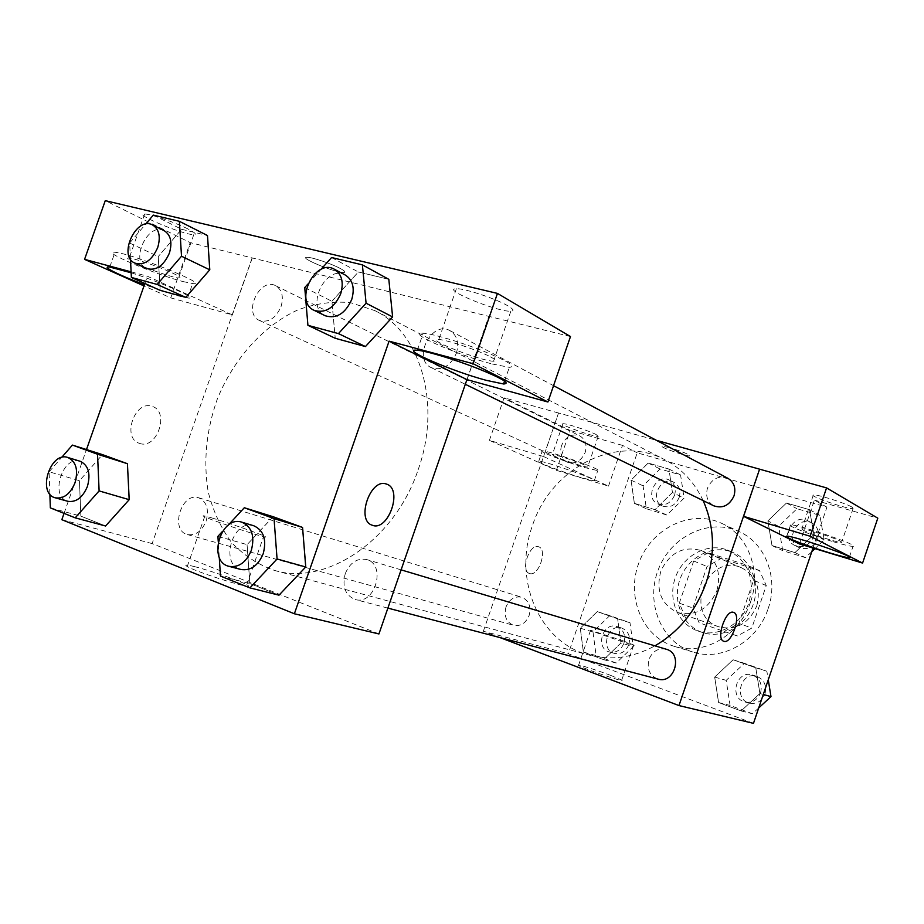 <?xml version="1.0" encoding="UTF-8"?>
<svg xmlns="http://www.w3.org/2000/svg" width="924" height="924" viewBox="0 0 924 924"><rect width="100%" height="100%" fill="white"/><g stroke="black" fill="none" stroke-linecap="round" stroke-linejoin="round"><path stroke-width="0.69" stroke-dasharray="4.62 3.46" d="M716.92 590.575C721.586 572.106 716.481 558.801 701.593 550.669C683.772 545.587 670.258 552.217 661.041 570.57C655.509 590.355 661.053 604.354 677.65 612.577C695.437 616.597 708.523 609.263 716.92 590.575M756.721 606.04C761.133 588.449 756.132 575.721 741.729 567.879C707.16 551.663 682.443 615.58 718.93 626.842C736.128 630.757 748.717 623.827 756.721 606.04M737.317 635.966L699.191 622.822L692.873 608.004L707.045 566.481L721.147 558.454L759.551 570.651L766.262 585.573L751.813 628.054L737.317 635.966L699.191 622.822M721.147 558.454L707.98 552.795L746.811 565.107L759.551 570.651M766.262 585.573L753.58 580.249L738.888 623.411L751.813 628.054M753.58 580.249L746.811 565.107M707.98 552.795L693.693 560.984L707.045 566.481M685.666 618.191L679.29 603.153L693.693 560.984M724.197 631.485L738.888 623.411M729.845 551.316L733.541 552.714C751.836 560.614 760.833 585.146 752.644 605.994C744.686 626.922 721.517 639.015 702.667 632.559C682.871 626.102 672.349 601.512 679.694 580.099C686.74 558.581 710.036 544.975 729.845 551.316M725.444 549.364C705.555 543.012 682.178 556.698 675.086 578.332C667.694 599.861 678.239 624.566 698.117 631.046C717.498 638.045 741.903 624.589 748.971 602.483C754.966 578.713 748.371 561.469 729.163 550.773L725.444 549.364M679.29 603.153L692.873 608.004M768.087 608.801C778.944 578.424 765.488 543.347 739.512 531.774C709.632 517.463 670.916 536.105 658.327 569.519C645.16 602.714 661.272 642.561 693 652.067C721.76 661.676 757.599 641.568 768.087 608.801M750.554 601.951C761.665 570.882 748.07 535.1 721.702 523.354C691.383 508.835 652.032 527.974 639.165 562.115C625.721 596.026 641.961 636.659 674.162 646.315C703.349 656.075 739.824 635.458 750.554 601.951M753.476 723.353L568.306 653.753L637.214 452.829L826.922 507.161L813.028 548.071M767.867 520.905L786.463 503.037L809.528 509.702L813.905 534.615L794.952 552.598L771.99 545.553L767.867 520.905L786.463 503.037L809.528 509.702L813.905 534.615L794.952 552.598L771.99 545.553L767.867 520.905L778.62 526.322L796.996 508.72L819.842 515.349L824.196 539.928L814.968 548.648M672.441 492.48L655.012 509.69L634.372 503.349L631.057 480.157L648.174 463.051L668.93 469.046L672.441 492.48L655.012 509.69L634.372 503.349L631.057 480.157L648.174 463.051L668.93 469.046L672.441 492.48L684.095 498.082L666.851 515.038L646.384 508.754L643.058 485.828L660.013 468.976L680.572 474.948L684.095 498.082M620.94 642.989L603.661 659.667L583.391 652.101L580.284 628.204L597.262 611.619L617.636 618.837L620.94 642.989L603.661 659.667L583.391 652.101L580.284 628.204L597.262 611.619L617.636 618.837L620.94 642.989L633.31 646.592L616.216 663.028L596.107 655.543L592.989 631.935L609.794 615.592L629.995 622.753L633.31 646.592M759.909 693.531L741.129 710.926L718.572 702.506L714.679 677.084L733.113 659.782L755.774 667.821L759.909 693.531L741.129 710.926L718.572 702.506L714.679 677.084L733.113 659.782L755.774 667.821L759.909 693.531L763.293 694.478M529.487 573.481C538.542 577.177 548.024 549.156 538.542 546.742C529.591 543.069 520.073 570.917 529.406 573.457L529.487 573.481M543.624 456.572L608.512 486.116L556.387 470.328L489.397 440.367L543.624 456.572L558.523 412.993L656.444 440.344M608.512 486.116L622.499 445.38L637.214 452.829M499.93 637.56L483.356 631.265L568.306 653.753M483.356 631.265L558.523 412.993M529.498 573.492L529.417 573.457C520.085 570.917 529.602 543.069 538.542 546.754C548.024 549.156 538.553 577.177 529.498 573.492M580.884 477.558C561.526 471.771 533.46 460.903 538.773 461.192C544.097 460.649 602.344 481.312 594.248 480.85L580.884 477.558M584.361 467.463L597.759 470.639C605.925 470.859 547.724 450.15 542.307 450.924C536.948 450.773 564.968 461.769 584.361 467.463M554.723 456.271L552.367 454.527C554.562 454.123 578.043 461.838 585.458 465.407L587.652 467.07C585.412 467.452 562.381 459.898 554.723 456.271M596.084 434.511L598.186 436.405C594.594 437.352 557.692 424.116 562.959 423.758C565.257 423.053 588.761 430.676 596.084 434.511M489.397 440.367L504.1 397.817L558.616 413.04M556.387 470.328L570.108 430.445L504.1 397.817M622.499 445.38L570.108 430.445M610.903 675.467C596.119 669.831 575.144 663.317 578.505 665.43C581.612 668.017 626.98 683.402 621.736 680.087L610.903 675.467M622.776 640.736L633.737 644.998C639.189 647.689 593.878 632.212 590.563 630.249L622.776 640.736M799.479 543.959L814.402 500.092L826.922 507.161M733.529 612.369L733.517 612.358C725.756 609.02 715.546 639.154 723.735 641.244L723.758 641.244M833.39 541.764C844.189 544.952 850.738 546.477 853.06 546.327C861.191 545.911 795.564 523.481 790.574 524.959C785.735 525.202 811.85 535.412 833.39 541.764M803.129 530.145L801.847 528.851C804.042 528.066 834.164 537.722 840.459 541.245L841.602 542.446C839.304 543.208 809.771 533.749 803.129 530.145M852.032 507.126L853.106 508.547C849.606 510.013 807.992 495.818 813.363 494.987C815.696 493.786 845.864 503.245 852.032 507.126M814.402 500.092L877.8 518.168M669.565 447.655L662.369 446.223C658.223 446.615 686.786 456.722 689.627 455.878C689.142 454.365 682.455 451.628 669.565 447.655C682.443 451.64 689.131 454.377 689.627 455.878C686.786 456.733 658.223 446.627 662.369 446.234L669.554 447.655M666.273 649.237C658.327 647.736 652.563 651.108 648.983 659.366C646.684 669.149 649.722 675.744 658.073 679.128M561.561 445.507C559.482 453.199 561.376 458.754 567.221 462.173C575.086 464.529 581.081 461.272 585.181 452.402C587.237 444.837 585.435 439.327 579.775 435.862C571.806 433.31 565.731 436.521 561.561 445.507M728.031 478.378C718.953 475.167 712.104 478.424 707.484 488.138C705.347 496.107 707.461 502.009 713.813 505.832M505.982 607.01C503.753 616.1 506.294 622.199 513.582 625.317C520.605 626.507 525.779 623.226 529.129 615.488C531.312 606.525 528.875 600.45 521.783 597.262C514.656 595.911 509.378 599.156 505.982 607.01M703.152 500.623C694.386 482.143 681.612 468.514 664.841 459.748C616.424 433.564 550.704 468.295 532.42 525.698C512.785 579.163 538.865 642.55 589.304 655.128C611.203 660.764 633.079 657.669 654.931 645.841M418.168 469.669C441.776 404.146 420.524 332.432 374.867 310.626L350.404 302.622C332.998 301.085 315.511 303.499 297.932 309.875C263.317 325.664 233.668 358.812 217.325 399.018C206.248 430.353 203.199 461.238 208.154 491.672C212.994 510.833 220.767 527.743 231.474 542.4C243.693 555.336 258.015 564.668 274.428 570.397C326.08 586.255 394.871 540.332 418.168 469.669M345.264 573.642C350 562.566 357.114 557.865 366.585 559.528C386.809 564.437 374.982 605.821 355.128 599.491C345.264 595.299 341.984 586.682 345.264 573.642M281.035 306.641C283.853 296.731 282.051 289.755 275.629 285.701C259.69 276.9 242.619 313.663 259.459 320.466C268.526 322.973 275.722 318.364 281.035 306.641M456.352 353.291C459.274 342.896 457.149 335.343 449.976 330.653C431.612 319.889 411.908 359.217 431.369 367.694C442.053 370.974 450.381 366.181 456.352 353.291M206.121 521.113C209.205 509.355 206.722 501.582 198.683 497.782C181.485 491.568 169.6 530.491 187.468 534.592C195.553 535.828 201.767 531.335 206.121 521.113M466.932 379.614L488.819 316.343L190.171 242.619L105.267 200.647M378.932 633.956L152.137 543.589L252.125 257.888M340.494 268.595C331.878 263.86 311.931 257.103 307.218 257.311C297.17 257.011 335.504 272.927 343.624 272.488C346.05 272.372 345.01 271.067 340.494 268.595C345.01 271.09 346.05 272.384 343.613 272.499C335.504 272.938 297.158 257.022 307.207 257.322C311.931 257.115 331.878 263.871 340.482 268.607M187.791 228.886C175.433 222.522 150.473 213.918 144.675 214.01C131.785 213.328 183.553 234.996 193.774 234.661C197.055 234.569 195.056 232.64 187.791 228.886M508.131 305.983C496.569 298.926 464.218 288.161 456.364 288.738C440.401 288.704 497.955 312.289 510.845 311.192C514.391 310.938 513.49 309.205 508.131 305.983M570.478 336.555L488.819 316.343M172.314 272.95C179.672 276.461 181.762 278.136 178.575 277.985C173.019 277.685 148.741 269.358 135.84 263.328C128.032 259.667 125.803 257.923 129.164 258.073C134.823 258.408 159.794 267.024 172.314 272.95M182.975 281.566L192.631 283.564C212.497 286.117 131.855 253.43 114.98 252.275C98.452 250.265 155.163 274.474 182.975 281.566M131.162 272.788C163.063 282.963 200.635 299.896 187.584 297.955L177.974 295.83L144.444 284.684M490.529 356.895C495.992 359.84 496.997 361.284 493.543 361.226C481.034 361.203 423.169 338.369 438.761 339.524C446.384 339.616 478.736 350.462 490.529 356.895M491.961 363.929L509.32 367.336C516.759 366.759 508.258 361.411 483.818 351.282C460.903 342.134 432.409 333.668 423.227 333.218C404.377 331.658 457.334 355.035 491.961 363.929M467.07 379.683L488.969 316.424M131.116 271.852L147.413 276.23L232.363 314.899L170.767 297.898L144.005 285.932M170.767 297.898L190.171 242.619M232.363 314.899L252.287 257.969M209.76 269.82L185.77 297.343M130.469 259.147L129.637 243.024L158.247 256.549L160.152 290.355L158.212 256.56M153.326 215.107L181.612 229.279L158.247 256.549L181.635 229.314M181.612 229.279L207.484 235.528L181.612 229.279M49.873 494.132L49.122 471.783L79.464 480.711L102.483 454.654M129.175 499.665L105.567 525.964L80.862 516.135L79.429 480.723M217.914 536.359L247.112 544.629L273.123 516.747M305.728 566.978L278.967 595.137M220.478 576.091L249.827 583.541L278.99 595.171L249.827 583.541L247.066 544.64M392.619 316.92L365.419 346.535M304.735 287.595L331.912 301.282L335.239 338.288L331.878 301.305L358.362 272.002M331.577 257.53L358.327 271.968L388.819 279.337L358.327 271.968L331.912 301.282M64.056 513.374L86.486 449.561M144.86 283.483L147.413 276.23M194.768 566.678C186.417 564.587 183.911 564.529 187.237 566.528C198.244 573.019 260.268 591.995 246.777 584.811C240.817 581.219 210.198 570.547 194.768 566.678M61.839 519.692L152.137 543.589M211.792 517.914C227.004 522.372 257.623 532.986 263.79 535.943C277.639 542.088 216.008 522.152 204.62 516.77C201.178 515.118 203.557 515.511 211.792 517.914M386.417 484.049L386.14 483.968C370.281 478.054 355.867 520.362 372.118 525.178L372.118 525.178M139.501 443.358C157.126 450.127 170.189 410.937 151.848 406.306C134.742 400.057 121.737 437.918 139.166 443.243L139.178 443.254C121.749 437.93 134.754 400.057 151.859 406.306C170.201 410.937 157.138 450.127 139.501 443.37M222.453 531.427L228.066 525.352M219.254 557.195L218.237 541.383M253.788 525.768C232.744 518.399 219.184 564.772 241.037 569.507M249.827 583.541L247.112 544.629L273.1 516.712M49.122 471.783L61.585 457.507M80.203 461.295C62.555 454.874 49.469 497.135 67.845 501.305M105.59 525.999L80.862 516.135L79.464 480.711L102.46 454.62M50.335 507.877L80.862 516.135M307.842 284.095L320.928 269.45M345.391 275.098C326.276 263.837 304.92 306.976 325.202 315.754M129.637 243.024L145.669 224.116M164.183 230.688C147.828 221.598 129.429 261.631 146.743 268.561M758.708 707.946L752.425 713.755L730.087 705.439L726.195 680.341L744.421 663.305L766.862 671.251L768.26 679.845M760.579 692.838C762.577 684.176 759.817 678.228 752.298 674.994C736.382 669.565 728.574 698.301 744.998 701.986C752.228 703.176 757.414 700.126 760.579 692.838M714.679 677.084L726.195 680.341M733.113 659.782L744.421 663.305M755.774 667.821L766.862 671.251M741.129 710.926L752.425 713.755M718.572 702.506L730.087 705.439M764.957 694.063C766.943 685.446 764.194 679.533 756.71 676.31C740.852 670.905 733.102 699.491 749.456 703.152C756.652 704.342 761.826 701.316 764.957 694.063M623.954 643.185C625.894 635.054 623.527 629.498 616.851 626.53C602.61 621.506 594.79 648.533 609.494 651.998C616.089 653.141 620.905 650.207 623.954 643.185M580.284 628.204L592.989 631.935M597.262 611.619L609.794 615.592M617.636 618.837L629.995 622.753M603.661 659.667L616.216 663.028M583.391 652.101L596.107 655.543M628.84 644.617C630.769 636.521 628.412 631 621.748 628.043C607.565 623.042 599.791 649.919 614.437 653.384C621.009 654.515 625.814 651.593 628.84 644.617M811.815 551.64L805.462 557.646L782.732 550.658L778.62 526.322M813.605 536.775C815.465 529.741 813.57 524.416 807.911 520.813C793.427 512.427 779.683 538.761 794.986 545.541C803.303 548.302 809.505 545.379 813.605 536.775M786.463 503.037L796.996 508.72M809.528 509.702L819.842 515.349M813.905 534.615L824.196 539.928M794.952 552.598L805.462 557.646M771.99 545.553L782.732 550.658M817.682 538.865C819.53 531.866 817.648 526.576 812 522.996C797.585 514.633 783.91 540.829 799.144 547.574C807.426 550.334 813.605 547.424 817.682 538.865M674.566 495.241C676.403 488.369 674.647 483.31 669.322 480.064C656.109 472.88 643.959 498.175 657.853 503.903C665.257 506.156 670.824 503.268 674.566 495.241M631.057 480.157L643.058 485.828M648.174 463.051L660.013 468.976M668.93 469.046L680.572 474.948M655.012 509.69L666.851 515.038M634.372 503.349L646.384 508.754M679.175 497.447C681 490.609 679.256 485.574 673.931 482.351C660.776 475.19 648.683 500.346 662.531 506.052C669.9 508.304 675.456 505.44 679.175 497.447M741.729 567.879L701.593 550.669M718.93 626.842L677.65 612.577M698.117 631.046L702.667 632.559M729.163 550.773L733.541 552.714M674.162 646.315L693 652.067M721.702 523.354L739.512 531.774M594.248 480.85L597.759 470.639M538.773 461.192L542.307 450.924M562.959 423.758L552.367 454.527M598.186 436.405L587.652 467.07M621.736 680.087L633.737 644.998M578.505 665.43L590.563 630.249M849.399 557.103L853.06 546.327M786.728 536.255L790.574 524.959M813.363 494.987L801.847 528.851M853.106 508.547L841.602 542.446M274.428 570.397L589.304 655.128M374.867 310.626L664.841 459.748M401.108 569.865L366.585 559.528M387.872 608.107L355.128 599.491M259.459 320.466L567.221 462.173M275.629 285.701L579.775 435.862M431.369 367.694L465.315 384.292M449.976 330.653L553.545 385.678M187.468 534.592L513.582 625.317M198.683 497.782L521.783 597.262M144.675 214.01L129.164 258.073M193.774 234.661L178.575 277.985M187.584 297.955L192.631 283.564M109.771 267.059L114.98 252.275M456.364 288.738L438.761 339.524M510.845 311.192L493.543 361.226M504.585 381.058L509.32 367.336M417.313 350.242L423.227 333.218M246.777 584.811L263.79 535.943M187.237 566.528L204.62 516.77M744.998 701.986L749.456 703.152M752.298 674.994L756.71 676.31M609.494 651.998L614.437 653.384M616.851 626.53L621.748 628.043M794.986 545.541L799.144 547.574M807.911 520.813L812 522.996M657.853 503.903L662.531 506.052M669.322 480.064L673.931 482.351"/><path stroke-width="1.39" d="M813.028 548.071L753.476 723.353L678.978 705.566L499.93 637.56M723.758 641.244C731.542 644.675 741.799 614.679 733.633 612.404C741.822 614.691 731.508 644.733 723.746 641.244C715.557 639.154 725.767 609.02 733.529 612.369L733.564 612.369M743.589 516.343L799.479 543.959L862.577 563.074L810.14 536.232L743.589 516.343L759.586 469.161L678.978 705.566M829.613 552.875C808.096 546.431 781.958 536.336 786.728 536.255C791.625 535.065 857.264 557.519 849.225 557.646C846.938 557.703 840.401 556.121 829.613 552.875M810.14 536.232L826.564 487.895L759.667 469.207M862.577 563.074L877.8 518.168L826.564 487.895M656.444 440.344L759.586 469.161M387.872 608.107L658.073 679.128C674.797 684.349 683.24 653.476 666.273 649.237L401.108 569.865M465.315 384.292L713.813 505.832C722.753 508.766 729.475 505.451 734.003 495.888C736.093 488.103 734.106 482.27 728.031 478.378L553.545 385.678M654.931 645.841C678.978 631.831 696.038 610.81 706.121 582.79C715.465 553.707 714.471 526.31 703.152 500.623M466.932 379.614L547.92 401.998L473.134 363.721L389.085 341.141L466.932 379.614L378.932 633.956L294.375 613.767L61.839 519.692L64.056 513.374M547.92 401.998L570.478 336.555L497.459 293.405L105.267 200.647L84.569 259.355L131.116 271.852M144.444 284.684C119.069 275.271 99.988 265.719 109.771 267.059L131.162 272.788M486.29 380.341C451.744 371.171 398.614 348.244 417.313 350.242C426.426 350.935 454.874 359.517 477.847 368.561C502.344 378.54 510.914 383.679 503.58 383.98L486.29 380.341M473.134 363.721L497.459 293.405M144.005 285.932L84.569 259.355M145.669 224.116L153.326 215.107L179.383 221.31L181.508 256.225L157.196 284.442L185.782 297.378L160.152 290.355L185.782 297.378L209.76 269.82L207.484 235.528L209.794 269.796M61.585 457.507L72.419 445.091L102.46 454.62L127.431 463.709L129.21 499.653L105.59 525.999L75.202 517.844L50.335 507.877L49.873 494.132M228.066 525.352L244.306 507.75L273.1 516.712L302.552 527.431L305.775 566.966M338.45 333.61L365.442 346.569L335.239 338.288L365.442 346.569L392.619 316.92L388.819 279.337L392.619 316.92L366.077 303.211L338.45 333.61L307.923 325.329L304.735 287.595L307.842 284.095M86.486 449.561L144.86 283.483M389.085 341.141L294.375 613.767M386.694 484.153C403.268 489.258 388.08 532.132 372.129 525.178C355.879 520.374 370.281 478.054 386.151 483.968L386.694 484.153M372.118 525.178C388.068 532.132 403.268 489.258 386.682 484.141L386.417 484.049M218.237 541.383L217.914 536.359L222.453 531.427M244.306 507.75L274.035 518.595L277.073 558.997L249.907 587.883L220.478 576.091L219.254 557.195M229.013 566.343L241.037 569.507C250.739 570.917 258.131 565.638 263.213 553.695C266.828 539.639 263.687 530.33 253.788 525.768L241.903 522.21C220.79 514.807 207.08 561.596 229.013 566.343C238.762 567.752 246.2 562.427 251.328 550.369C254.978 536.186 251.848 526.796 241.903 522.21M273.1 516.712L302.552 527.431L305.728 566.978L278.99 595.171L249.907 587.883M274.035 518.595L302.552 527.431M277.073 558.997L305.728 566.978M72.419 445.091L97.54 454.25L99.111 490.91L75.202 517.844M55.348 497.828L67.845 501.305C76.172 502.517 82.698 497.562 87.422 486.428C90.852 473.654 88.45 465.28 80.203 461.295L67.822 457.484C50.139 451.039 36.914 493.659 55.348 497.828C63.698 499.041 70.247 494.028 75.006 482.802C78.482 469.923 76.08 461.48 67.822 457.484M102.46 454.62L127.431 463.709L129.175 499.665L99.111 490.91M97.54 454.25L127.431 463.709M320.928 269.45L331.577 257.53L362.393 264.865L366.077 303.211M314.021 310.291L325.202 315.754C336.371 319.103 345.206 313.698 351.709 299.549C354.955 288.173 352.853 280.018 345.391 275.098L334.373 269.242C315.2 257.946 293.67 301.478 314.021 310.291C325.236 313.64 334.118 308.166 340.679 293.89C343.971 282.409 341.868 274.197 334.373 269.242M362.393 264.865L388.819 279.337M307.923 325.329L335.239 338.288M157.196 284.442L131.393 277.443L130.469 259.147M134.962 263.144L146.743 268.561C156.087 271.055 163.629 265.916 169.381 253.13C172.499 242.377 170.767 234.892 164.183 230.688L152.541 224.936C136.151 215.823 117.614 256.202 134.962 263.144C144.34 265.627 151.917 260.429 157.704 247.54C160.857 236.694 159.136 229.152 152.541 224.936M179.383 221.31L207.484 235.528M181.508 256.225L209.76 269.82M131.393 277.443L160.152 290.355M768.26 679.845L770.986 696.615L758.708 707.946M763.293 694.478L770.986 696.615M814.968 548.648L811.815 551.64M503.58 383.98L504.585 381.058"/></g></svg>
